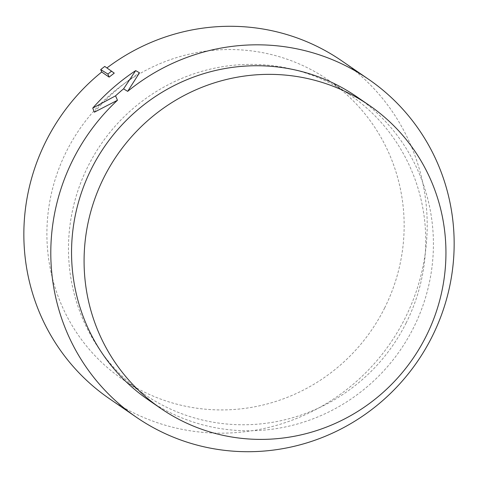 <?xml version="1.0" encoding="UTF-8"?>
<svg xmlns="http://www.w3.org/2000/svg" width="478" height="478" viewBox="0 0 478 478"><rect width="100%" height="100%" fill="white"/><g stroke="black" fill="none" stroke-linecap="round" stroke-linejoin="round"><path stroke-width="0.36" stroke-dasharray="2.39 1.79" d="M406.186 322.883A181.592 177.219 -55.5 0 1 144.237 394.213A181.592 177.219 -55.5 0 1 101.073 144.177A181.592 177.219 -55.5 0 1 349.986 94.931A181.592 177.219 -55.5 0 1 406.186 322.883M384.599 308.041A181.592 177.219 124.5 0 0 328.398 80.095A181.592 177.219 124.5 0 0 79.491 129.335A181.592 177.219 124.5 0 0 122.649 379.371A181.592 177.219 124.5 0 0 384.599 308.041M341.668 60.784A205.02 200.085 -55.5 0 1 390.401 343.079A205.02 200.085 -55.5 0 1 109.378 398.676M94.351 112.187C107.574 96.897 122.619 83.769 139.492 72.799M104.76 66.43L106.839 68.007A205.02 200.085 -55.5 0 1 106.947 67.924M106.839 68.007L114.26 73.116M148.282 399.835A183.934 179.501 124.5 0 0 413.607 327.585A183.934 179.501 124.5 0 0 356.684 96.693M349.986 94.931L328.398 80.095M144.237 394.213L122.649 379.371"/><path stroke-width="0.72" d="M111.631 71.12L107.873 74.054L100.727 69.585A207.589 202.588 124.5 0 1 104.76 66.43L114.26 73.116L109.139 77.113L101.718 72.011A205.02 200.085 -55.5 0 0 109.378 398.676L136.332 417.21A205.02 200.085 124.5 0 0 417.36 361.613A205.02 200.085 124.5 0 0 368.628 79.318A205.02 200.085 124.5 0 0 146.525 77.633A205.02 200.085 124.5 0 0 127.662 91.364L139.492 72.799L135.686 70.613L123.569 88.848L127.662 91.364M106.947 67.924A205.02 200.085 -55.5 0 1 119.566 59.099A205.02 200.085 -55.5 0 1 341.668 60.784L368.628 79.318M117.463 100.266L115.557 95.845L92.744 108.094L94.351 112.187L117.463 100.266A205.02 200.085 124.5 0 0 136.332 417.21M92.744 108.094C105.435 93.682 119.751 81.188 135.686 70.613M100.727 69.585L101.718 72.011M107.873 74.054L109.139 77.113M369.213 105.309L356.684 96.693A183.934 179.501 124.5 0 0 104.562 146.573A183.934 179.501 124.5 0 0 148.282 399.835L160.811 408.445A183.934 179.501 124.5 0 0 426.137 336.195A183.934 179.501 124.5 0 0 369.213 105.309A183.934 179.501 124.5 0 0 103.887 177.559A183.934 179.501 124.5 0 0 160.811 408.445M115.557 95.845A209.669 204.62 -55.5 0 1 123.569 88.848"/></g></svg>
